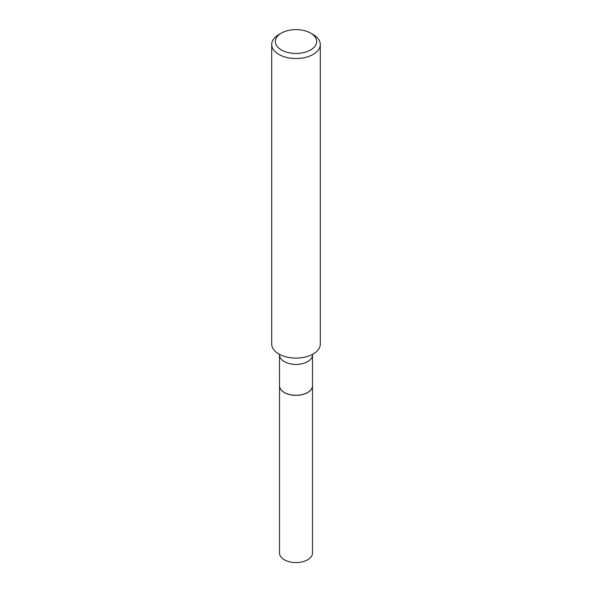 <?xml version="1.0" encoding="UTF-8"?>
<svg xmlns="http://www.w3.org/2000/svg" width="592" height="592" viewBox="0 0 592 592"><rect width="100%" height="100%" fill="white"/><g stroke="black" fill="none" stroke-linecap="round" stroke-linejoin="round"><path stroke-width="0.89" d="M279.528 385.792A16.472 9.509 0 0 0 279.528 385.836L279.528 553.069A16.472 9.509 0 0 0 289.695 561.86A16.472 9.509 0 0 0 307.648 559.795A16.472 9.509 0 0 0 312.472 553.069L312.472 385.836A16.472 9.509 0 0 0 312.472 385.792M279.528 385.836A16.472 9.509 0 0 0 289.695 394.62A16.472 9.509 0 0 0 307.648 392.555A16.472 9.509 0 0 0 312.472 385.836M279.498 354.364L279.528 385.755A16.472 9.509 0 0 0 284.352 392.481L284.419 392.518A16.376 9.457 0 0 0 307.581 392.518A16.376 9.457 0 0 0 307.611 392.496M284.419 392.518L284.352 392.481A16.472 9.509 0 0 0 307.648 392.481A16.472 9.509 0 0 0 312.472 385.755L312.502 354.364M281.4 49.957A20.653 11.921 0 0 0 310.6 49.957A20.653 11.921 0 0 0 310.6 33.093L313.183 34.58A24.294 14.03 0 0 1 320.294 44.496A24.294 14.03 0 0 1 305.294 57.461A24.294 14.03 0 0 1 278.817 54.42A24.294 14.03 0 0 1 271.706 44.496A24.294 14.03 0 0 1 278.817 34.58L281.4 33.093A20.653 11.921 0 0 0 281.4 49.957M271.706 44.496L271.706 344.07A24.294 14.03 0 0 0 278.817 353.986A24.294 14.03 0 0 0 305.294 357.028A24.294 14.03 0 0 0 320.294 344.07L320.294 44.496M313.183 34.58L310.6 33.093A20.653 11.921 0 0 0 281.4 33.093M279.528 354.904A16.472 9.509 0 0 0 284.352 361.623A16.472 9.509 0 0 0 302.305 363.688A16.472 9.509 0 0 0 312.472 354.904"/></g></svg>
